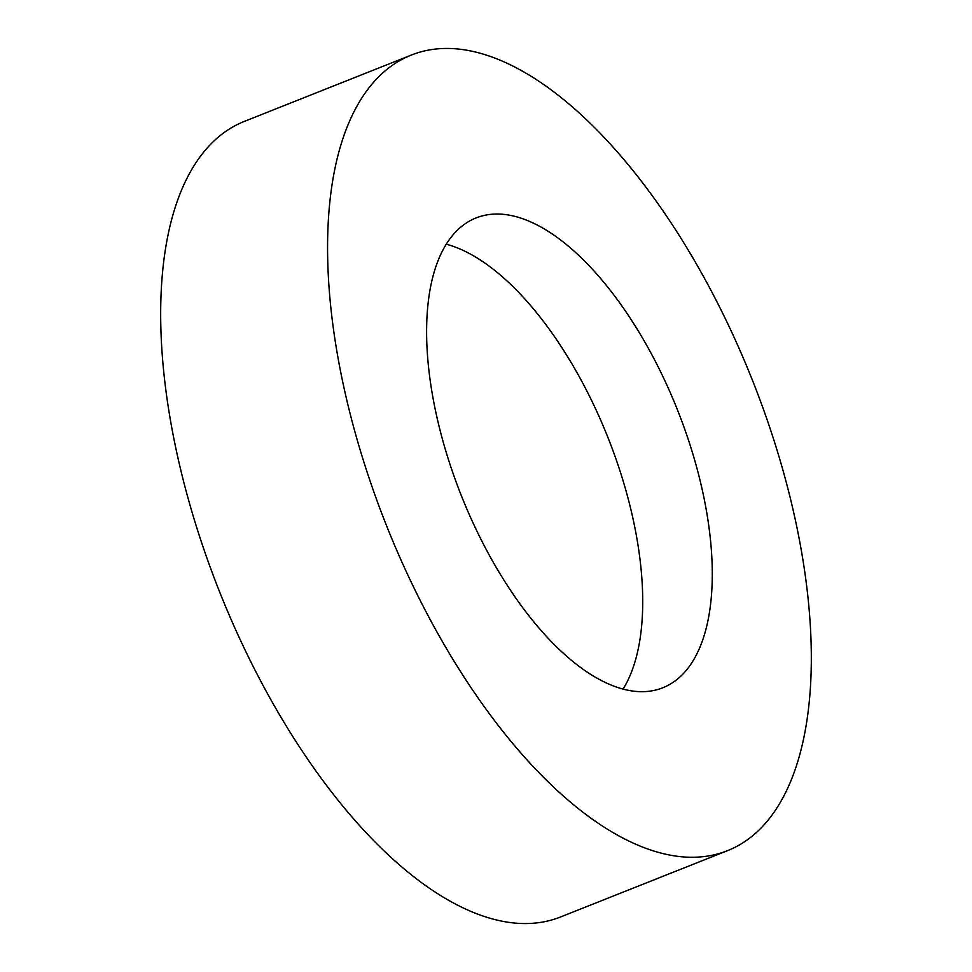 <?xml version="1.0" encoding="UTF-8"?>
<svg xmlns="http://www.w3.org/2000/svg" width="972" height="972" viewBox="0 0 972 972"><rect width="100%" height="100%" fill="white"/><g stroke="black" fill="none" stroke-linecap="round" stroke-linejoin="round"><path stroke-width="1.46" d="M411.423 55.027L244.543 121.318A428.069 196.891 68.3 0 0 204.108 549.994A428.069 196.891 68.3 0 0 519.242 923.4A428.069 196.891 68.3 0 0 560.577 916.973L727.457 850.682A428.069 196.891 68.3 0 0 767.892 422.006A428.069 196.891 68.3 0 0 452.758 48.6A428.069 196.891 68.3 0 0 411.423 55.027A428.069 196.891 68.3 0 0 371 483.704A428.069 196.891 68.3 0 0 686.123 857.11A428.069 196.891 68.3 0 0 727.457 850.682M500.544 214.119A252.793 116.276 68.3 0 0 476.122 217.922A252.793 116.276 68.3 0 0 452.259 471.08A252.793 116.276 68.3 0 0 638.349 691.59A252.793 116.276 68.3 0 0 662.758 687.799A252.793 116.276 68.3 0 0 686.633 434.642A252.793 116.276 68.3 0 0 500.544 214.119M446.318 244.215A252.793 116.276 -111.7 0 1 607.962 437.558A252.793 116.276 -111.7 0 1 623.028 689.112"/></g></svg>
